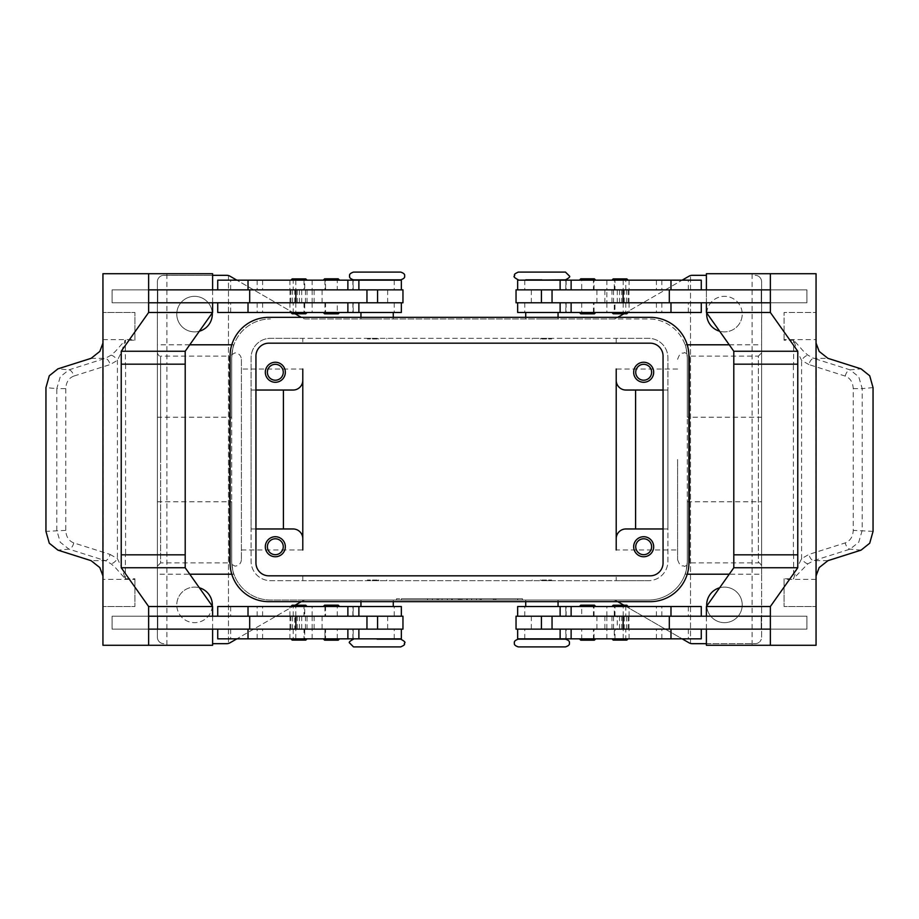 <?xml version="1.0" encoding="UTF-8"?>
<svg xmlns="http://www.w3.org/2000/svg" width="919" height="919" viewBox="0 0 919 919"><rect width="100%" height="100%" fill="white"/><g stroke="black" fill="none" stroke-linecap="round" stroke-linejoin="round"><path stroke-width="0.69" stroke-dasharray="4.59 3.45" d="M377.112 639.153L400.695 639.153M565.484 646.907L518.305 646.907M541.888 279.847L565.484 279.847M353.516 272.093L400.695 272.093M677.602 459.5L677.602 559.66L677.602 459.5M241.398 359.34L241.398 559.66L241.398 359.34C241.008 355.423 238.848 353.275 234.942 352.873L229.336 356.101L229.336 459.5L229.336 356.101L160.618 356.101L160.618 459.5L160.618 356.101C159.366 356.492 158.286 355.412 157.39 352.873L157.39 459.5L157.39 352.873M241.398 559.66C241.008 563.577 238.848 565.725 234.942 566.127L229.336 562.899L229.336 459.5L229.336 562.899L160.618 562.899L160.618 459.5L160.618 562.899L157.39 566.127L157.39 459.5L157.39 566.127M304.74 638.831L290.898 638.831L307.061 638.831L298.974 638.831L304.74 638.831L304.74 629.136L305.441 629.136L292.506 629.136L304.74 629.136M292.196 640.118L305.763 640.118M292.196 605.219L305.763 605.219M293.207 616.212L293.207 606.517L307.061 606.517L298.974 606.517L304.74 606.517L304.74 616.212L292.506 616.212L304.74 616.212M325.533 606.517L337.882 606.517L325.533 606.517L325.544 616.212L324.947 616.212L337.284 616.212L325.544 616.212M304.017 616.212L401.339 616.212L230.658 616.212L358.881 616.212L304.017 616.212L304.017 606.517L358.881 606.517L230.658 606.517L304.017 606.517M217.734 606.517L401.339 606.517M217.734 638.831L401.339 638.831M301.708 616.212L301.708 629.136L401.339 629.136L230.658 629.136L366.957 629.136L294.689 629.136L294.689 616.212M304.017 638.831L230.658 638.831L304.017 638.831L304.017 629.136M377.112 638.831L360.949 638.831L377.112 638.831M377.112 580.015L367.416 580.015L377.112 580.015M375.492 580.015L377.112 580.67L367.416 580.67L386.796 580.67L377.112 580.67L378.72 580.015M377.112 600.05L360.949 600.05L377.112 600.05M377.112 606.517L360.949 606.517L377.112 606.517M353.516 646.907L400.695 646.907M295.872 302.788L401.339 302.788L295.872 302.788M366.957 289.864L257.986 289.864L366.957 289.864M337.284 280.169L325.544 280.169L325.544 289.864L337.284 289.864L337.284 280.169L325.533 280.169M337.284 289.864L325.544 289.864M323.339 280.111L339.502 280.111M323.339 312.552L339.502 312.552M325.533 302.788L337.284 302.788L324.947 302.788L325.544 302.788L325.544 312.483L337.284 312.483L337.284 302.788M325.544 312.483L337.284 312.483M324.637 278.813L338.203 278.813M324.637 313.838L338.203 313.838M620.026 638.831L611.939 638.831L620.026 638.831M626.804 640.118L613.237 640.118M626.804 605.219L613.237 605.219M625.793 606.517L611.939 606.517L628.102 606.517L614.26 606.517L614.26 616.212L626.494 616.212L625.793 616.212L625.793 606.517L626.494 606.517L614.26 606.517M593.467 616.212L593.456 606.517L581.716 606.517L581.716 616.212L594.053 616.212L581.716 616.212M770.363 616.212L517.661 616.212L688.342 616.212L552.043 616.212L624.311 616.212L617.292 616.212L617.292 629.136L624.311 629.136L552.043 629.136L617.292 629.136M560.119 606.517L688.342 606.517L560.119 606.517M592.158 629.136L581.716 629.136L581.716 638.831L594.053 638.831L593.467 638.831L593.456 629.136L594.053 629.136L592.158 629.136M560.119 638.831L688.342 638.831L560.119 638.831M516.041 629.136L770.363 629.136M541.888 638.831L558.051 638.831L541.888 638.831M565.484 639.153L518.305 639.153M541.888 580.015L551.584 580.015L541.888 580.015M540.28 580.015L541.888 580.67L551.584 580.67L541.888 580.67L543.508 580.015M541.888 600.05L558.051 600.05L541.888 600.05M541.888 606.517L558.051 606.517L541.888 606.517M614.983 302.788L552.043 302.788L661.014 302.788L560.119 302.788L614.983 302.788L614.983 312.483L560.119 312.483L688.342 312.483L614.983 312.483M623.128 289.864L552.043 289.864L623.128 289.864M593.456 280.169L581.118 280.169L594.053 280.169L593.456 280.169L593.456 289.864L581.716 289.864L581.716 280.169M595.661 280.111L579.498 280.111M595.661 312.552L579.498 312.552M594.053 312.483L594.053 302.788L581.716 302.788L594.042 302.788L593.456 302.788L593.456 312.483L594.053 312.483L581.118 312.483L593.467 312.483M594.363 278.813L580.797 278.813M594.363 313.838L580.797 313.838M593.467 289.864L581.716 289.864M267.383 546.736A7.949 7.949 0 0 0 275.321 554.685A7.949 7.949 0 0 0 283.27 546.736A7.949 7.949 0 0 0 275.321 538.787A7.949 7.949 0 0 0 267.383 546.736M265.315 546.736A10.017 10.017 0 0 0 275.321 556.753A10.017 10.017 0 0 0 285.338 546.736A10.017 10.017 0 0 0 275.321 536.719A10.017 10.017 0 0 0 265.315 546.736M635.73 372.264A7.949 7.949 0 0 0 643.679 380.213A7.949 7.949 0 0 0 651.617 372.264A7.949 7.949 0 0 0 643.679 364.315A7.949 7.949 0 0 0 635.73 372.264M633.662 372.264A10.017 10.017 0 0 0 643.679 382.281A10.017 10.017 0 0 0 653.685 372.264A10.017 10.017 0 0 0 643.679 362.247A10.017 10.017 0 0 0 633.662 372.264M267.383 372.264A7.949 7.949 0 0 0 275.321 380.213A7.949 7.949 0 0 0 283.27 372.264A7.949 7.949 0 0 0 275.321 364.315A7.949 7.949 0 0 0 267.383 372.264M265.315 372.264A10.017 10.017 0 0 0 275.321 382.281A10.017 10.017 0 0 0 285.338 372.264A10.017 10.017 0 0 0 275.321 362.247A10.017 10.017 0 0 0 265.315 372.264M635.73 546.736A7.949 7.949 0 0 0 643.679 554.685A7.949 7.949 0 0 0 651.617 546.736A7.949 7.949 0 0 0 643.679 538.787A7.949 7.949 0 0 0 635.73 546.736M633.662 546.736A10.017 10.017 0 0 0 643.679 556.753A10.017 10.017 0 0 0 653.685 546.736A10.017 10.017 0 0 0 643.679 536.719A10.017 10.017 0 0 0 633.662 546.736M565.484 272.093L518.305 272.093M541.888 338.985L551.584 338.985L541.888 338.985M541.888 318.95L558.051 318.95L541.888 318.95M541.888 312.483L558.051 312.483L541.888 312.483M543.508 338.985L541.888 338.33L551.584 338.33L532.204 338.33L541.888 338.33L540.28 338.985M541.888 280.169L558.051 280.169L541.888 280.169M614.983 280.169L688.342 280.169L614.983 280.169L614.983 289.864M701.266 280.169L517.661 280.169M516.041 289.864L706.401 289.864L706.389 302.788L770.363 302.788M516.041 302.788L701.266 302.788L532.457 302.788L606.839 302.788L606.839 289.864M701.266 312.483L517.661 312.483M594.053 302.788L593.456 302.788M626.804 313.781L613.237 313.781M625.793 302.788L625.793 312.483L611.939 312.483L620.026 312.483L614.26 312.483L614.26 302.788L626.494 302.788L614.26 302.788M614.26 280.169L628.102 280.169L611.939 280.169L620.026 280.169L614.26 280.169L614.26 289.864L613.559 289.864L626.494 289.864L614.26 289.864M626.804 278.882L613.237 278.882M594.363 605.161L580.797 605.161M595.661 606.448L579.498 606.448M595.661 638.889L579.498 638.889M594.363 640.187L580.797 640.187M593.456 606.517L581.716 606.517M581.716 638.831L593.456 638.831M581.716 629.136L593.456 629.136M873.05 387.623L862.206 388.622L862.206 530.378L858.748 542.221L850.041 549.137L813.729 560.659L807.927 563.807L793.625 578.453L797.359 567.391L801.586 558.614L808.938 554.421L845.25 542.899C850.247 540.9 852.901 536.73 853.234 530.378L853.234 388.622C852.901 382.27 850.247 378.1 845.25 376.101L808.938 364.579A6.467 3.492 107.6 0 1 810.868 360.271A6.467 3.492 107.6 0 1 813.729 358.341L850.041 369.863L858.748 376.779L862.206 388.622L853.234 388.622M808.938 364.579L801.586 360.386L797.359 351.609L793.775 340.225L803.631 351.414L807.927 355.193L813.729 358.341L827.927 358.341M793.775 340.225L784.068 340.225A19.391 13.705 90 0 1 784.056 339.616L816.049 339.616M816.061 343.097L816.061 340.225M827.927 560.659L813.729 560.659A6.467 3.492 72.4 0 1 810.868 558.729A6.467 3.492 72.4 0 1 808.938 554.421M353.516 279.847L400.695 279.847M377.112 338.985L367.416 338.985L377.112 338.985M377.112 318.95L360.949 318.95L377.112 318.95M377.112 312.483L360.949 312.483L377.112 312.483M378.72 338.985L377.112 338.33L367.416 338.33L377.112 338.33L375.492 338.985M377.112 280.169L360.949 280.169L377.112 280.169M314.953 280.169L230.658 280.169L314.953 280.169M402.959 289.864L148.637 289.864M314.953 312.483L230.658 312.483L314.953 312.483M292.196 313.781L305.763 313.781M293.207 312.483L307.061 312.483L290.898 312.483L304.74 312.483L304.74 302.788L292.506 302.788L293.207 302.788L293.207 312.483L292.506 312.483L304.74 312.483M298.974 280.169L307.061 280.169L298.974 280.169M292.196 278.882L305.763 278.882M325.544 638.831L337.882 638.831L324.947 638.831L325.544 638.831L325.544 629.136L337.284 629.136L324.958 629.136L324.958 638.831M324.637 605.161L338.203 605.161M323.339 606.448L339.502 606.448M323.339 638.889L339.502 638.889M324.637 640.187L338.203 640.187M325.533 629.136L324.958 629.136M73.75 376.101C68.753 378.1 66.099 382.27 65.766 388.622L56.794 388.622L60.252 376.779L68.959 369.863L105.271 358.341L111.073 355.193L115.369 351.414L125.225 340.225L121.641 351.609L117.414 360.386L110.062 364.579L73.75 376.101A6.467 3.492 72.4 0 0 71.82 371.793A6.467 3.492 72.4 0 0 68.959 369.863L57.943 368.852M65.766 388.622L65.766 530.378C66.099 536.73 68.753 540.9 73.75 542.899L110.062 554.421A6.467 3.492 -72.4 0 1 108.132 558.729A6.467 3.492 -72.4 0 1 105.271 560.659L68.959 549.137L60.252 542.221L56.794 530.378L56.794 388.622L45.95 387.623M110.062 554.421L117.414 558.614L121.641 567.391L125.225 578.775L115.369 567.586L111.073 563.807L105.271 560.659L91.073 560.659M125.225 578.775L134.932 578.775A19.391 13.705 -90 0 1 134.944 579.384L102.951 579.384M102.939 575.903L102.939 578.775M65.766 530.378L45.95 531.377M91.073 358.341L105.271 358.341A6.467 3.492 -107.6 0 1 108.132 360.271A6.467 3.492 -107.6 0 1 110.062 364.579M677.602 359.34C680.841 350.369 682.312 354.091 684.058 352.873C684.207 352.011 686.068 353.091 689.664 356.101L689.664 459.5L689.664 356.101L758.382 356.101L758.382 459.5L758.382 356.101L761.61 352.873L761.61 459.5L761.61 352.873M677.602 369.024L616.212 369.024L616.212 549.976L616.212 369.024L616.212 549.976L677.602 549.976M241.398 549.976L302.788 549.976L302.788 369.024L302.788 549.976L302.788 369.024L241.398 369.024M677.602 559.66C680.841 568.631 682.312 564.909 684.058 566.127C684.207 566.989 686.068 565.909 689.664 562.899L689.664 459.5L689.664 562.899L758.382 562.899L758.382 459.5L758.382 562.899C759.209 562.267 760.289 563.347 761.61 566.127L761.61 459.5L761.61 566.127M685.08 344.797C685.677 344.797 686.413 349.105 687.297 357.721C686.413 349.105 685.677 344.797 685.08 344.797L687.228 344.797M729.238 344.797L761.61 344.797L761.61 417.215L687.297 417.215L687.297 357.721L687.297 417.215M761.61 417.215L761.61 281.788A6.467 6.467 0 0 0 755.142 275.321A6.467 6.467 0 0 1 761.61 281.788L761.61 637.212A6.467 6.467 0 0 1 759.714 641.784A6.467 6.467 0 0 0 761.61 637.212L761.61 501.785L761.61 574.203L729.238 574.203M687.228 574.203L685.08 574.203C685.677 574.203 686.413 569.895 687.297 561.279L687.297 357.721A38.77 38.77 0 0 0 648.515 318.95L613.237 318.95A6.467 6.467 0 0 0 616.477 318.077A6.467 6.467 0 0 1 613.237 318.95L305.763 318.95A6.467 6.467 0 0 1 302.523 318.077A6.467 6.467 0 0 0 305.763 318.95L648.515 318.95A38.77 38.77 0 0 1 687.297 357.721L687.297 561.279L687.297 501.785L761.61 501.785M761.61 574.203L761.61 344.797M233.92 344.797C233.323 344.797 232.587 349.105 231.703 357.721L231.703 417.215L231.703 357.721C232.587 349.105 233.323 344.797 233.92 344.797L231.772 344.797M189.762 344.797L157.39 344.797L157.39 417.215L231.703 417.215M157.39 417.215L157.39 281.788A6.467 6.467 0 0 1 159.286 277.216A6.467 6.467 0 0 0 157.39 281.788L157.39 637.212A6.467 6.467 0 0 0 163.858 643.679A6.467 6.467 0 0 1 157.39 637.212L157.39 501.785L157.39 574.203L189.762 574.203M231.772 574.203L233.92 574.203C233.323 574.203 232.587 569.895 231.703 561.279L231.703 501.785L231.703 561.279A38.77 38.77 0 0 0 270.485 600.05L305.763 600.05A6.467 6.467 0 0 0 302.523 600.923A6.467 6.467 0 0 1 305.763 600.05L648.515 600.05A38.77 38.77 0 0 0 687.297 561.279C686.413 569.895 685.677 574.203 685.08 574.203M157.39 501.785L231.703 501.785M617.775 601.669L616.477 600.923A6.467 6.467 0 0 0 614.914 600.279A6.467 6.467 0 0 1 616.477 600.923L689.02 642.806A6.467 6.467 0 0 0 692.26 643.679L755.142 643.679A6.467 6.467 0 0 0 759.714 641.784A6.467 6.467 0 0 1 755.142 643.679L706.389 643.679M212.611 643.679L226.74 643.679A6.467 6.467 0 0 0 229.98 642.806L301.225 601.669M301.225 317.331L229.98 276.194A6.467 6.467 0 0 0 226.74 275.321L163.858 275.321A6.467 6.467 0 0 0 159.286 277.216A6.467 6.467 0 0 1 163.858 275.321L212.611 275.321M706.389 275.321L692.26 275.321A6.467 6.467 0 0 0 689.02 276.194L617.775 317.331M199.377 331.208A17.771 17.771 0 0 1 176.781 314.103A17.771 17.771 0 0 0 194.552 331.874A17.771 17.771 0 0 0 212.323 314.103A17.771 17.771 0 0 0 194.552 296.332A17.771 17.771 0 0 0 176.781 314.103A17.771 17.771 0 0 1 193.978 296.343A17.771 17.771 0 0 1 212.278 312.954M719.623 587.792A17.771 17.771 0 0 1 742.219 604.897A17.771 17.771 0 0 0 724.448 587.126A17.771 17.771 0 0 0 706.677 604.897A17.771 17.771 0 0 0 724.448 622.668A17.771 17.771 0 0 0 742.219 604.897A17.771 17.771 0 0 1 725.022 622.657A17.771 17.771 0 0 1 706.722 606.046M212.278 606.046A17.771 17.771 0 0 1 193.978 622.657A17.771 17.771 0 0 1 176.781 604.897A17.771 17.771 0 0 0 194.552 622.668A17.771 17.771 0 0 0 212.323 604.897A17.771 17.771 0 0 0 194.552 587.126A17.771 17.771 0 0 0 176.781 604.897A17.771 17.771 0 0 1 199.377 587.792M706.722 312.954A17.771 17.771 0 0 1 725.022 296.343A17.771 17.771 0 0 1 742.219 314.103A17.771 17.771 0 0 0 724.448 296.332A17.771 17.771 0 0 0 706.677 314.103A17.771 17.771 0 0 0 724.448 331.874A17.771 17.771 0 0 0 742.219 314.103A17.771 17.771 0 0 1 719.623 331.208M614.914 600.279A6.467 6.467 0 0 0 613.237 600.05A6.467 6.467 0 0 1 614.914 600.279M623.932 605.219L682.128 638.831M623.932 313.781L682.128 280.169M228.475 275.562L228.475 643.438L228.475 275.562M687.297 501.785L687.297 561.279A38.77 38.77 0 0 1 648.515 600.05L270.485 600.05A38.77 38.77 0 0 1 231.703 561.279C232.587 569.895 233.323 574.203 233.92 574.203M517.661 600.05L396.491 600.05L522.509 600.05L459.5 600.05L459.5 598.763L517.661 598.763L401.339 598.763L522.509 598.763L396.491 598.763L471.619 598.763L447.381 598.763L459.5 598.763L459.5 600.05L517.661 600.05L517.661 598.763M295.068 605.219L236.872 638.831M690.525 643.438L690.525 275.562L690.525 643.438M231.703 357.721L231.703 561.279L231.703 357.721A38.77 38.77 0 0 1 270.485 318.95A38.77 38.77 0 0 0 231.703 357.721M157.39 574.203L157.39 344.797M293.092 528.965L251.094 528.965L251.094 561.279A19.391 19.391 0 0 0 270.485 580.67L302.788 580.67L302.788 575.822L302.788 580.67L616.212 580.67L616.212 575.822L616.212 580.67L648.515 580.67L270.485 580.67A19.391 19.391 0 0 1 251.094 561.279L251.094 357.721A19.391 19.391 0 0 1 270.485 338.33L648.515 338.33A19.391 19.391 0 0 1 667.906 357.721L667.906 561.279A19.391 19.391 0 0 1 648.515 580.67A19.391 19.391 0 0 0 667.906 561.279L667.906 528.965L625.908 528.965A9.695 9.695 0 0 0 616.212 538.66M625.908 390.035L667.906 390.035L667.906 357.721A19.391 19.391 0 0 0 648.515 338.33L616.212 338.33L616.212 343.178L616.212 338.33L302.788 338.33L302.788 343.178L302.788 338.33L270.485 338.33A19.391 19.391 0 0 0 251.094 357.721L251.094 390.035L293.092 390.035A9.695 9.695 0 0 0 302.788 380.34M295.068 313.781L236.872 280.169M255.941 528.965L251.094 528.965L251.094 390.035L255.941 390.035M663.058 390.035L667.906 390.035L667.906 528.965L663.058 528.965M111.073 355.193A6.467 2.918 -131.3 0 1 117.414 360.386L117.414 558.614A6.467 2.918 -48.7 0 1 111.073 563.807M102.939 343.097L102.939 340.225M134.932 340.225A19.391 13.705 -90 0 0 134.944 339.616L134.944 312.483L102.939 312.483L134.944 312.483L134.932 340.225L125.225 340.225M102.939 273.713L166.913 273.713L166.925 364.177L125.375 364.177L125.375 340.547M125.375 554.823L166.925 554.823L125.375 554.823L125.375 578.453M102.939 645.287L166.913 645.287L166.925 364.177L125.375 364.177M112.084 289.864L157.781 289.864L157.781 302.788L112.084 302.788L112.084 289.864L112.072 302.788L157.781 302.788L157.769 289.864L112.072 289.864M134.932 578.775L134.932 606.517L102.951 606.517L134.944 606.517L134.944 579.384M103.204 578.775L103.204 340.225M157.781 616.212L157.781 629.136L112.084 629.136L112.084 616.212L157.781 616.212L157.769 629.136L112.072 629.136L112.072 616.212L157.769 616.212M185.19 554.823L121.228 554.823M185.201 364.177L121.228 364.177M148.637 302.788L212.611 302.788L212.611 289.864M212.611 273.713L166.913 273.713M212.599 302.788L212.599 289.864M148.637 629.136L212.611 629.136L212.611 616.212L148.637 616.212M212.611 645.287L166.913 645.287M212.599 616.212L402.959 616.212M402.959 629.136L212.599 629.136M337.284 638.831L337.284 629.136M337.284 616.212L337.284 606.517M212.611 302.788L402.959 302.788M386.543 289.864L337.216 289.864L386.543 289.864M301.708 302.788L301.708 289.864M217.734 312.483L401.339 312.483M217.734 280.169L401.339 280.169M807.927 563.807A6.467 2.918 48.7 0 1 801.586 558.614L801.586 360.386A6.467 2.918 131.3 0 1 807.927 355.193M873.05 531.377L853.234 530.378M816.061 273.713L752.087 273.713L752.075 554.823L793.625 554.823L793.625 578.453M793.625 364.177L752.075 364.177L793.625 364.177L793.625 340.547M784.056 339.616L784.056 312.483L816.049 312.483L784.068 312.483L784.068 340.225M761.219 289.864L806.916 289.864L806.916 302.788L761.219 302.788L761.219 289.864L806.928 289.864L806.928 302.788L761.219 302.788L761.231 289.864M815.796 340.225L816.061 578.775M816.061 575.903L815.796 578.775M784.068 578.775A19.391 13.705 90 0 0 784.056 579.384L784.056 606.517L816.061 606.517L784.056 606.517L784.068 578.775L793.775 578.775M816.061 645.287L752.087 645.287L752.087 554.823L793.625 554.823M761.219 629.136L761.219 616.212L806.916 616.212L806.916 629.136L761.219 629.136L806.928 629.136L806.928 616.212L761.231 616.212L761.231 629.136M733.81 554.823L797.772 554.823M733.799 364.177L797.772 364.177M770.363 289.864L706.401 289.864M706.389 273.713L752.087 273.713M706.401 302.788L606.839 302.788M706.401 629.136L706.401 616.212M706.389 645.287L752.087 645.287M617.292 616.212L516.041 616.212M701.266 638.831L517.661 638.831M581.784 289.864L532.457 289.864L581.784 289.864M706.389 302.788L706.389 289.864M617.292 302.788L617.292 289.864M581.716 302.788L581.716 312.483M476.467 600.05L476.467 598.763L495.846 598.763L476.467 598.763L476.467 600.05L480.097 600.05L476.467 600.05M494.64 600.05L480.097 600.05L495.846 600.05L494.64 600.05L494.64 598.763L494.64 600.05M492.216 600.05L481.315 600.05L492.216 600.05L481.315 600.05L481.315 598.763L481.315 600.05L495.846 600.05L492.216 600.05L492.216 598.763L492.216 600.05M481.315 600.05L481.315 598.763L481.315 600.05M432.355 598.763L427.507 598.763L432.355 598.763L432.355 600.05L427.507 600.05L432.355 600.05L432.355 598.763M427.507 600.05L427.507 598.763L427.507 600.05M401.339 600.05L401.339 598.763M396.491 600.05L396.491 598.763M459.5 600.05L459.5 598.763L459.5 600.05L459.5 598.763L459.5 600.05L471.619 600.05L459.5 600.05M522.509 600.05L522.509 598.763M437.203 600.05L437.203 598.763L461.924 598.763L437.203 598.763L437.203 600.05L461.924 600.05L437.203 600.05M442.05 600.05L442.05 598.763L442.05 600.05M466.772 600.05L466.772 598.763L466.772 600.05M471.619 600.05L471.619 598.763L471.619 600.05M447.381 600.05L447.381 598.763L447.381 600.05M452.228 600.05L452.228 598.763L452.228 600.05M268.865 317.331L650.135 317.331A38.77 38.77 0 0 1 688.905 356.101L688.905 562.899A38.77 38.77 0 0 1 650.135 601.669L268.865 601.669A38.77 38.77 0 0 1 230.095 562.899L230.095 356.101A38.77 38.77 0 0 1 268.865 317.331M663.058 356.101A12.923 12.923 0 0 0 650.135 343.178L268.865 343.178A12.923 12.923 0 0 0 255.941 356.101L255.941 562.899A12.923 12.923 0 0 0 268.865 575.822L650.135 575.822A12.923 12.923 0 0 0 663.058 562.899L663.058 356.101M587.586 280.111L581.118 280.111L587.586 280.111M587.586 312.552L581.118 312.552L587.586 312.552M541.888 639.153L558.051 639.153L541.888 639.153M701.266 606.517L517.661 606.517M706.389 616.212L706.389 629.136M331.414 280.111L324.958 280.111L331.414 280.111M331.414 312.552L324.958 312.552L331.414 312.552M301.708 629.136L294.689 629.136M212.611 616.212L212.611 629.136M293.207 629.136L293.207 638.831L292.518 638.831L293.207 638.831M293.207 606.517L304.74 606.517M304.683 629.136L290.886 629.136L304.683 629.136M293.253 616.212L307.049 616.212L293.253 616.212M293.207 280.169L292.518 280.169L293.207 280.169L293.207 289.864L304.74 289.864L304.74 280.169M304.683 289.864L290.886 289.864L304.683 289.864M293.253 302.788L307.049 302.788L293.253 302.788M304.74 302.788L293.207 302.788M293.207 289.864L304.74 289.864M625.793 638.831L626.482 638.831L625.793 638.831L625.793 629.136L614.26 629.136L614.26 638.831M614.317 629.136L628.114 629.136L614.317 629.136M625.747 616.212L611.951 616.212L625.747 616.212M614.26 616.212L625.793 616.212M625.793 629.136L614.26 629.136M625.793 289.864L625.793 280.169L626.482 280.169L625.793 280.169M625.793 312.483L614.26 312.483M614.317 289.864L628.114 289.864L614.317 289.864M625.747 302.788L611.951 302.788L625.747 302.788M394.24 616.212L394.24 606.517M394.24 638.831L394.24 629.136M565.966 616.212L565.966 606.517M565.966 638.831L565.966 629.136M524.76 280.169L524.76 289.864M524.76 302.788L524.76 312.483M845.25 376.101A6.467 3.492 -72.4 0 1 847.18 371.793A6.467 3.492 -72.4 0 1 850.041 369.863L861.057 368.852M861.057 550.148L850.041 549.137A6.467 3.492 72.4 0 1 847.18 547.207A6.467 3.492 72.4 0 1 845.25 542.899M353.034 280.169L353.034 289.864M353.034 302.788L353.034 312.483M73.75 542.899A6.467 3.492 -72.4 0 1 71.82 547.207A6.467 3.492 -72.4 0 1 68.959 549.137L57.943 550.148M102.951 339.616L134.944 339.616M125.593 364.177L125.593 554.823M387.657 302.788L387.657 289.864M312.161 302.788L312.161 289.864M290.002 302.788L290.002 289.864M299.422 302.788L299.422 289.864M297.262 302.788L297.262 289.864M314.126 302.788L314.126 289.864M322.098 302.788L322.098 289.864M394.24 302.788L394.24 312.483M312.138 302.788L312.138 312.483M289.91 302.788L289.91 312.483M262.604 302.788L262.604 312.483M257.159 302.788L257.159 312.483M295.792 302.788L295.792 312.483M304.017 302.788L304.017 312.483M394.24 280.169L394.24 289.864M312.138 280.169L312.138 289.864M289.91 280.169L289.91 289.864M262.604 280.169L262.604 289.864M257.159 280.169L257.159 289.864M295.792 280.169L295.792 289.864M304.017 280.169L304.017 289.864M793.407 554.823L793.407 364.177M816.049 579.384L784.056 579.384M531.343 302.788L531.343 289.864M628.998 302.788L628.998 289.864M619.578 302.788L619.578 289.864M621.738 302.788L621.738 289.864M604.874 302.788L604.874 289.864M596.902 302.788L596.902 289.864M565.966 302.788L565.966 312.483M606.862 302.788L606.862 312.483M629.09 302.788L629.09 312.483M656.396 302.788L656.396 312.483M661.841 302.788L661.841 312.483M623.208 302.788L623.208 312.483M565.966 280.169L565.966 289.864M606.862 280.169L606.862 289.864M629.09 280.169L629.09 289.864M656.396 280.169L656.396 289.864M661.841 280.169L661.841 289.864M623.208 280.169L623.208 289.864M480.097 600.05L480.097 598.763L480.097 600.05M493.423 600.05L493.423 598.763L493.423 600.05M438.42 600.05L438.42 598.763M458.294 600.05L458.294 598.763M460.706 600.05L460.706 598.763M467.231 600.05L467.231 598.763M451.769 600.05L451.769 598.763M524.76 638.831L524.76 629.136M614.983 638.831L614.983 629.136M623.208 638.831L623.208 629.136M661.841 638.831L661.841 629.136M656.396 638.831L656.396 629.136M629.09 638.831L629.09 629.136M606.862 638.831L606.862 629.136M524.76 616.212L524.76 606.517M614.983 616.212L614.983 606.517M623.208 616.212L623.208 606.517M661.841 616.212L661.841 606.517M656.396 616.212L656.396 606.517M629.09 616.212L629.09 606.517M606.862 616.212L606.862 606.517M531.343 616.212L531.343 629.136M596.902 616.212L596.902 629.136M604.874 616.212L604.874 629.136M621.738 616.212L621.738 629.136M619.578 616.212L619.578 629.136M628.998 616.212L628.998 629.136M606.839 616.212L606.839 629.136M295.792 638.831L295.792 629.136M257.159 638.831L257.159 629.136M262.604 638.831L262.604 629.136M289.91 638.831L289.91 629.136M312.138 638.831L312.138 629.136M353.034 638.831L353.034 629.136M295.792 616.212L295.792 606.517M257.159 616.212L257.159 606.517M262.604 616.212L262.604 606.517M289.91 616.212L289.91 606.517M312.138 616.212L312.138 606.517M353.034 616.212L353.034 606.517M387.657 616.212L387.657 629.136M322.098 616.212L322.098 629.136M314.126 616.212L314.126 629.136M297.262 616.212L297.262 629.136M299.422 616.212L299.422 629.136M290.002 616.212L290.002 629.136M312.161 616.212L312.161 629.136M324.947 606.517L324.947 616.212M367.416 580.015L367.416 580.67M360.949 600.05L360.949 601.669M566.127 616.212L566.127 606.517M566.127 638.831L566.127 629.136M532.204 580.015L532.204 580.67M525.737 600.05L525.737 601.669M594.042 289.864L594.042 280.169M594.042 312.483L594.042 302.788M594.053 289.864L594.053 280.169M558.051 318.95L558.051 317.331M551.584 338.985L551.584 338.33M393.263 318.95L393.263 317.331M386.796 338.985L386.796 338.33M352.873 280.169L352.873 289.864M352.873 302.788L352.873 312.483M324.947 629.136L324.947 638.831M324.958 606.517L324.958 616.212M294.689 289.864L294.689 302.788M324.947 302.788L324.947 312.483M353.183 312.483L353.183 302.788M230.658 312.483L230.658 302.788M324.947 280.169L324.947 289.864M353.183 289.864L353.183 280.169M230.658 289.864L230.658 280.169M367.416 338.33L367.416 338.985M360.949 317.331L360.949 318.95M594.042 638.889L594.042 629.136M594.042 616.212L594.042 606.448M624.311 289.864L624.311 302.788M566.127 302.788L566.127 312.483M565.817 312.483L565.817 302.788M688.342 312.483L688.342 302.788M566.127 280.169L566.127 289.864M565.817 289.864L565.817 280.169M688.342 289.864L688.342 280.169M532.204 338.985L532.204 338.33M525.737 318.95L525.737 317.331M495.846 598.763L495.846 600.05M461.924 598.763L461.924 600.05M558.051 601.669L558.051 600.05M551.584 580.67L551.584 580.015M688.342 629.136L688.342 638.831M565.817 629.136L565.817 638.831M594.053 638.831L594.053 629.136M688.342 606.517L688.342 616.212M565.817 606.517L565.817 616.212M594.053 616.212L594.053 606.517M624.311 629.136L624.311 616.212M324.958 302.788L324.958 312.552M324.958 280.111L324.958 289.864M393.263 600.05L393.263 601.669M386.796 580.015L386.796 580.67M230.658 629.136L230.658 638.831M353.183 629.136L353.183 638.831M352.873 638.831L352.873 629.136M230.658 606.517L230.658 616.212M353.183 606.517L353.183 616.212M352.873 616.212L352.873 606.517M292.506 629.136L292.506 616.212M307.049 629.136L307.049 616.212M305.441 616.212L305.441 629.136M290.886 616.212L290.886 629.136M290.886 289.864L290.886 302.788M305.441 302.788L305.441 289.864M292.506 289.864L292.506 302.788M307.049 302.788L307.049 289.864M628.114 629.136L628.114 616.212M613.559 616.212L613.559 629.136M626.494 629.136L626.494 616.212M611.951 616.212L611.951 629.136M626.494 289.864L626.494 302.788M611.951 289.864L611.951 302.788M613.559 302.788L613.559 289.864M628.114 302.788L628.114 289.864"/><path stroke-width="1.38" d="M353.516 639.153C349.829 641.094 348.542 642.381 349.645 643.024L353.516 646.907L400.695 646.907C406.899 644.104 403.51 644.035 404.567 643.024C405.75 642.473 404.463 641.175 400.695 639.153L377.112 639.153M541.888 646.907L565.484 646.907C568.597 645.85 569.895 644.552 569.355 643.024C569.895 641.496 568.597 640.21 565.484 639.153L518.305 639.153C515.191 640.21 513.893 641.496 514.433 643.024C513.893 644.552 515.191 645.85 518.305 646.907L541.888 646.907M525.737 280.169L565.484 279.847C569.171 277.906 570.458 276.619 569.355 275.976L565.484 272.093L518.305 272.093C512.101 274.896 515.49 274.965 514.433 275.976C513.25 276.527 514.537 277.825 518.305 279.847M377.112 272.093L353.516 272.093C350.403 273.15 349.105 274.448 349.645 275.976C349.105 277.504 350.403 278.79 353.516 279.847L400.695 279.847C403.809 278.79 405.107 277.504 404.567 275.976C405.107 274.448 403.809 273.15 400.695 272.093L377.112 272.093M307.061 638.831L305.763 640.118L292.196 640.118L290.898 638.831M307.061 606.517L305.763 605.219L292.196 605.219L290.898 606.517M401.339 616.212L401.339 606.517L217.734 606.517L217.734 616.212M401.339 629.136L401.339 638.831L217.734 638.831L217.734 629.136M366.957 302.788L366.957 289.864L402.959 289.864L402.959 302.788L148.637 302.788L148.637 289.864L366.957 289.864M295.872 289.864L295.872 302.788M339.502 280.111L323.339 280.111L324.637 278.813L338.203 278.813L339.502 280.111M338.203 313.838L324.637 313.838L323.339 312.552L339.502 312.552L338.203 313.838M611.939 638.831L613.237 640.118L626.804 640.118L628.102 638.831M611.939 606.517L613.237 605.219L626.804 605.219L628.102 606.517M517.661 616.212L517.661 606.517L701.266 606.517L701.266 616.212M517.661 629.136L517.661 638.831L701.266 638.831L701.266 629.136M552.043 302.788L552.043 289.864L516.041 289.864L516.041 302.788L770.363 302.788L770.363 289.864L552.043 289.864M623.128 289.864L623.128 302.788M587.586 280.111L595.661 280.111L594.363 278.813L580.797 278.813L579.498 280.111L587.586 280.111M587.586 313.838L594.363 313.838L595.661 312.552L579.498 312.552L580.797 313.838L587.586 313.838M267.383 546.736A7.949 7.949 0 0 0 275.321 554.685A7.949 7.949 0 0 0 283.27 546.736A7.949 7.949 0 0 0 275.321 538.787A7.949 7.949 0 0 0 267.383 546.736M285.338 546.736A10.017 10.017 0 0 1 275.321 556.753A10.017 10.017 0 0 1 265.315 546.736A10.017 10.017 0 0 1 275.321 536.719A10.017 10.017 0 0 1 285.338 546.736M635.73 372.264A7.949 7.949 0 0 0 643.679 380.213A7.949 7.949 0 0 0 651.617 372.264A7.949 7.949 0 0 0 643.679 364.315A7.949 7.949 0 0 0 635.73 372.264M653.685 372.264A10.017 10.017 0 0 1 643.679 382.281A10.017 10.017 0 0 1 633.662 372.264A10.017 10.017 0 0 1 643.679 362.247A10.017 10.017 0 0 1 653.685 372.264M267.383 372.264A7.949 7.949 0 0 0 275.321 380.213A7.949 7.949 0 0 0 283.27 372.264A7.949 7.949 0 0 0 275.321 364.315A7.949 7.949 0 0 0 267.383 372.264M285.338 372.264A10.017 10.017 0 0 1 275.321 382.281A10.017 10.017 0 0 1 265.315 372.264A10.017 10.017 0 0 1 275.321 362.247A10.017 10.017 0 0 1 285.338 372.264M635.73 546.736A7.949 7.949 0 0 0 643.679 554.685A7.949 7.949 0 0 0 651.617 546.736A7.949 7.949 0 0 0 643.679 538.787A7.949 7.949 0 0 0 635.73 546.736M653.685 546.736A10.017 10.017 0 0 1 643.679 556.753A10.017 10.017 0 0 1 633.662 546.736A10.017 10.017 0 0 1 643.679 536.719A10.017 10.017 0 0 1 653.685 546.736M517.661 289.864L517.661 280.169L701.266 280.169L701.266 289.864M517.661 302.788L517.661 312.483L701.266 312.483L701.266 302.788M611.939 312.483L613.237 313.781L626.804 313.781L628.102 312.483M611.939 280.169L613.237 278.882L626.804 278.882L628.102 280.169M580.797 605.161L594.363 605.161L595.661 606.448L579.498 606.448L580.797 605.161M579.498 638.889L595.661 638.889L594.363 640.187L580.797 640.187L579.498 638.889M552.043 616.212L552.043 629.136L516.041 629.136L516.041 616.212L770.363 616.212L770.363 629.136L552.043 629.136M623.128 629.136L623.128 616.212M816.061 343.097L819.174 351.414L827.927 358.341L861.057 368.852L869.707 375.768L873.05 387.623L873.05 531.377L869.707 543.232L861.057 550.148L827.927 560.659L819.174 567.586L816.061 575.903M706.389 289.864L706.389 273.713L816.061 273.713L816.049 339.616A19.391 13.705 90 0 0 816.061 340.225L816.061 578.775A19.391 13.705 -90 0 0 816.049 579.384L816.061 645.287L770.363 645.287L770.363 606.517L797.772 567.747L797.772 364.177L733.799 364.177L733.81 351.253L797.772 351.253L797.772 364.177M401.339 289.864L401.339 280.169L217.734 280.169L217.734 289.864M401.339 302.788L401.339 312.483L217.734 312.483L217.734 302.788M307.061 312.483L305.763 313.781L292.196 313.781L290.898 312.483M307.061 280.169L305.763 278.882L292.196 278.882L290.898 280.169M331.414 605.161L324.637 605.161L323.339 606.448L339.502 606.448L338.203 605.161L331.414 605.161M331.414 638.889L323.339 638.889L324.637 640.187L338.203 640.187L339.502 638.889L331.414 638.889M366.957 616.212L366.957 629.136L402.959 629.136L402.959 616.212L148.637 616.212L148.637 629.136L366.957 629.136M295.872 629.136L295.872 616.212M102.939 575.903L99.826 567.586L91.073 560.659L57.943 550.148L49.293 543.232L45.95 531.377L45.95 387.623L49.293 375.768L57.943 368.852L91.073 358.341L99.826 351.414L102.939 343.097M212.611 629.136L212.611 645.287L102.939 645.287L102.951 579.384A19.391 13.705 -90 0 0 102.939 578.775L102.939 340.225A19.391 13.705 90 0 0 102.951 339.616L102.939 273.713L148.637 273.713L148.637 312.483L121.228 351.253L121.228 364.177L185.201 364.177L185.19 351.253L121.228 351.253M687.228 344.797L729.238 344.797M729.238 574.203L687.228 574.203M231.772 344.797L189.762 344.797M189.762 574.203L231.772 574.203M706.389 643.679L692.26 643.679A6.467 6.467 0 0 1 689.02 642.806L682.128 638.831M236.872 638.831L229.98 642.806A6.467 6.467 0 0 1 226.74 643.679L212.611 643.679M212.611 275.321L226.74 275.321A6.467 6.467 0 0 1 229.98 276.194L236.872 280.169M682.128 280.169L689.02 276.194A6.467 6.467 0 0 1 692.26 275.321L706.389 275.321M212.278 312.954A17.771 17.771 0 0 1 199.377 331.208M706.722 606.046A17.771 17.771 0 0 1 719.623 587.792M199.377 587.792A17.771 17.771 0 0 1 212.278 606.046M719.623 331.208A17.771 17.771 0 0 1 706.722 312.954M617.775 601.669L623.932 605.219M617.775 317.331L623.932 313.781M301.225 601.669L295.068 605.219M616.212 549.976L616.212 380.34A9.695 9.695 0 0 0 625.908 390.035A9.695 9.695 0 0 1 616.212 380.34L616.212 369.024M302.788 369.024L302.788 549.976M301.225 317.331L295.068 313.781M293.092 528.965A9.695 9.695 0 0 1 302.788 538.66A9.695 9.695 0 0 0 293.092 528.965L255.941 528.965M283.408 390.035L283.408 528.965M302.788 380.34A9.695 9.695 0 0 1 293.092 390.035L255.941 390.035M635.592 390.035L635.592 528.965M616.212 538.66A9.695 9.695 0 0 1 625.908 528.965L663.058 528.965M148.637 645.287L148.637 606.517L121.228 567.747L121.228 364.177M185.201 364.177L185.201 554.823L121.228 554.823M212.611 289.864L212.611 273.713L148.637 273.713M185.19 351.253L212.611 312.483L148.637 312.483M212.611 312.483L212.611 302.788M185.19 554.823L185.19 567.747L212.611 606.517L212.611 616.212M185.19 567.747L121.228 567.747M212.611 606.517L148.637 606.517M249.692 616.212L249.692 629.136M249.692 302.788L249.692 289.864M770.363 273.713L770.363 312.483L797.772 351.253M797.772 554.823L733.799 554.823L733.799 364.177M733.81 351.253L706.389 312.483L770.363 312.483M706.389 312.483L706.389 302.788M669.308 302.788L669.308 289.864M733.81 554.823L733.81 567.747L706.389 606.517L706.389 616.212M706.389 629.136L706.389 645.287L770.363 645.287M733.81 567.747L797.772 567.747M706.389 606.517L770.363 606.517M669.308 616.212L669.308 629.136M525.737 279.847L541.888 279.847M625.908 390.035L663.058 390.035M650.135 343.178A12.923 12.923 0 0 1 663.058 356.101L663.058 562.899A12.923 12.923 0 0 1 650.135 575.822L268.865 575.822A12.923 12.923 0 0 1 255.941 562.899L255.941 356.101A12.923 12.923 0 0 1 268.865 343.178L650.135 343.178M650.135 317.331A38.77 38.77 0 0 1 688.905 356.101L688.905 562.899A38.77 38.77 0 0 1 650.135 601.669L268.865 601.669A38.77 38.77 0 0 1 230.095 562.899L230.095 356.101A38.77 38.77 0 0 1 268.865 317.331L650.135 317.331M571.124 616.212L571.124 606.517M571.124 638.831L571.124 629.136M347.876 280.169L347.876 289.864M347.876 302.788L347.876 312.483M377.583 302.788L377.583 289.864M248.015 302.788L248.015 312.483M248.015 280.169L248.015 289.864M541.417 302.788L541.417 289.864M571.124 302.788L571.124 312.483M670.985 302.788L670.985 312.483M571.124 280.169L571.124 289.864M670.985 280.169L670.985 289.864M670.985 638.831L670.985 629.136M670.985 616.212L670.985 606.517M541.417 616.212L541.417 629.136M248.015 638.831L248.015 629.136M347.876 638.831L347.876 629.136M248.015 616.212L248.015 606.517M347.876 616.212L347.876 606.517M377.583 616.212L377.583 629.136M360.949 601.669L360.949 606.517M560.119 616.212L560.119 606.517M560.119 638.831L560.119 629.136M525.737 601.669L525.737 606.517M558.051 317.331L558.051 312.483M393.263 317.331L393.263 312.483M358.881 280.169L358.881 289.864M358.881 302.788L358.881 312.483M360.949 312.483L360.949 317.331M560.119 302.788L560.119 312.483M560.119 280.169L560.119 289.864M525.737 317.331L525.737 312.483M558.051 606.517L558.051 601.669M393.263 601.669L393.263 606.517M358.881 638.831L358.881 629.136M358.881 616.212L358.881 606.517"/></g></svg>

